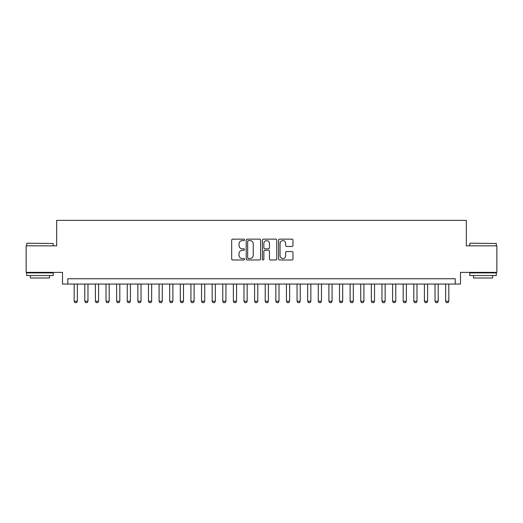 <?xml version="1.0" encoding="UTF-8"?>
<svg xmlns="http://www.w3.org/2000/svg" width="523" height="523" viewBox="0 0 523 523"><rect width="100%" height="100%" fill="white"/><g stroke="black" fill="none" stroke-linecap="round" stroke-linejoin="round"><path stroke-width="0.78" d="M244.522 239.874A0.732 0.732 0 0 0 243.79 239.142L232.722 239.142A1.039 1.039 0 0 0 231.682 240.181L231.682 258.937A1.039 1.039 0 0 0 232.722 259.977L243.79 259.977A0.732 0.732 0 0 0 244.522 259.251A0.732 0.732 0 0 0 243.79 258.519L242.358 258.519A3.334 3.334 0 0 1 239.024 255.185L239.024 253.622A3.334 3.334 0 0 1 242.358 250.288L243.79 250.288A0.732 0.732 0 0 0 244.522 249.563A0.732 0.732 0 0 0 243.79 248.83L242.358 248.83A3.334 3.334 0 0 1 239.024 245.496L239.024 243.934A3.334 3.334 0 0 1 242.358 240.6L243.79 240.6A0.732 0.732 0 0 0 244.522 239.874M291.945 246.49A1.039 1.039 0 0 0 292.985 245.444L292.985 240.181A1.039 1.039 0 0 0 291.945 239.142L279.655 239.142A1.039 1.039 0 0 0 278.609 240.181L278.609 258.937A1.039 1.039 0 0 0 279.655 259.977L291.945 259.977A1.039 1.039 0 0 0 292.985 258.937L292.985 252.583A1.039 1.039 0 0 0 291.945 251.537L286.682 251.537A1.039 1.039 0 0 0 285.643 252.583L285.643 255.734A2.785 2.785 0 0 1 282.858 258.519A2.785 2.785 0 0 1 280.067 255.734L280.067 243.385A2.785 2.785 0 0 1 282.858 240.6A2.785 2.785 0 0 1 285.643 243.385L285.643 245.444A1.039 1.039 0 0 0 286.682 246.49L291.945 246.49M455.193 284.054L460.502 284.054L460.502 272.378L496.85 272.378L496.85 245.843L466.339 245.843L466.339 220.373L56.661 220.373L56.661 245.843L26.15 245.843L26.15 272.378L62.498 272.378L62.498 284.054L455.193 284.054L455.193 278.746L67.807 278.746L67.807 284.054M260.591 240.181A1.039 1.039 0 0 0 259.545 239.142L247.255 239.142A1.039 1.039 0 0 0 246.215 240.181L246.215 258.937A1.039 1.039 0 0 0 247.255 259.977L259.545 259.977A1.039 1.039 0 0 0 260.591 258.937L260.591 240.181M263.455 239.142L275.745 239.142A1.039 1.039 0 0 1 276.785 240.181L276.785 258.937A1.039 1.039 0 0 1 275.745 259.977L270.483 259.977A1.039 1.039 0 0 1 269.443 258.937L269.443 251.334A1.039 1.039 0 0 0 268.404 250.288L264.913 250.288A1.039 1.039 0 0 0 263.873 251.334L263.873 259.251A0.732 0.732 0 0 1 263.141 259.977A0.732 0.732 0 0 1 262.409 259.251L262.409 240.181A1.039 1.039 0 0 1 263.455 239.142M248.399 240.6A0.732 0.732 0 0 0 247.673 241.332L247.673 257.793A0.732 0.732 0 0 0 248.399 258.519L249.909 258.519A3.334 3.334 0 0 0 253.243 255.185L253.243 243.934A3.334 3.334 0 0 0 249.909 240.6L248.399 240.6M269.443 243.437A2.785 2.785 0 0 0 266.658 240.652A2.785 2.785 0 0 0 263.873 243.437L263.873 247.791A1.039 1.039 0 0 0 264.913 248.83L268.404 248.83A1.039 1.039 0 0 0 269.443 247.791L269.443 243.437M74.174 284.054L74.174 301.248L77.358 301.248L77.358 284.054M77.358 301.248L76.561 302.627L74.972 302.627L74.174 301.248M27 243.195L53.215 243.509L27 243.195M39.944 275.562L26.68 275.562L26.68 272.908L53.215 272.908L53.215 275.562L39.944 275.562M49.502 275.562L49.502 278.001L30.393 278.001L30.393 275.562M470.105 243.195L496.32 243.509L470.105 243.195M483.056 275.562L469.785 275.562L469.785 272.908L496.32 272.908L496.32 275.562L483.056 275.562M492.607 275.562L492.607 278.001L473.498 278.001L473.498 275.562M84.791 284.054L84.791 301.248L87.975 301.248L87.975 284.054M87.975 301.248L87.178 302.627L85.582 302.627L84.791 301.248M95.402 284.054L95.402 301.248L98.586 301.248L98.586 284.054M98.586 301.248L97.788 302.627L96.199 302.627L95.402 301.248M106.012 284.054L106.012 301.248L109.196 301.248L109.196 284.054M109.196 301.248L108.405 302.627L106.81 302.627L106.012 301.248M116.629 284.054L116.629 301.248L119.813 301.248L119.813 284.054M119.813 301.248L119.015 302.627L117.427 302.627L116.629 301.248M127.239 284.054L127.239 301.248L130.423 301.248L130.423 284.054M130.423 301.248L129.632 302.627L128.037 302.627L127.239 301.248M137.856 284.054L137.856 301.248L141.04 301.248L141.04 284.054M141.04 301.248L140.242 302.627L138.654 302.627L137.856 301.248M148.467 284.054L148.467 301.248L151.65 301.248L151.65 284.054M151.65 301.248L150.859 302.627L149.264 302.627L148.467 301.248M159.084 284.054L159.084 301.248L162.267 301.248L162.267 284.054M162.267 301.248L161.47 302.627L159.875 302.627L159.084 301.248M169.694 284.054L169.694 301.248L172.878 301.248L172.878 284.054M172.878 301.248L172.08 302.627L170.491 302.627L169.694 301.248M180.311 284.054L180.311 301.248L183.495 301.248L183.495 284.054M183.495 301.248L182.697 302.627L181.102 302.627L180.311 301.248M190.921 284.054L190.921 301.248L194.105 301.248L194.105 284.054M194.105 301.248L193.307 302.627L191.719 302.627L190.921 301.248M201.538 284.054L201.538 301.248L204.722 301.248L204.722 284.054M204.722 301.248L203.924 302.627L202.329 302.627L201.538 301.248M212.148 284.054L212.148 301.248L215.332 301.248L215.332 284.054M215.332 301.248L214.535 302.627L212.946 302.627L212.148 301.248M222.759 284.054L222.759 301.248L225.943 301.248L225.943 284.054M225.943 301.248L225.151 302.627L223.556 302.627L222.759 301.248M233.376 284.054L233.376 301.248L236.559 301.248L236.559 284.054M236.559 301.248L235.762 302.627L234.173 302.627L233.376 301.248M243.986 284.054L243.986 301.248L247.17 301.248L247.17 284.054M247.17 301.248L246.379 302.627L244.784 302.627L243.986 301.248M254.603 284.054L254.603 301.248L257.787 301.248L257.787 284.054M257.787 301.248L256.989 302.627L255.401 302.627L254.603 301.248M265.213 284.054L265.213 301.248L268.397 301.248L268.397 284.054M268.397 301.248L267.599 302.627L266.011 302.627L265.213 301.248M275.83 284.054L275.83 301.248L279.014 301.248L279.014 284.054M279.014 301.248L278.216 302.627L276.621 302.627L275.83 301.248M286.441 284.054L286.441 301.248L289.624 301.248L289.624 284.054M289.624 301.248L288.827 302.627L287.238 302.627L286.441 301.248M297.057 284.054L297.057 301.248L300.241 301.248L300.241 284.054M300.241 301.248L299.444 302.627L297.849 302.627L297.057 301.248M307.668 284.054L307.668 301.248L310.852 301.248L310.852 284.054M310.852 301.248L310.054 302.627L308.465 302.627L307.668 301.248M318.278 284.054L318.278 301.248L321.462 301.248L321.462 284.054M321.462 301.248L320.671 302.627L319.076 302.627L318.278 301.248M328.895 284.054L328.895 301.248L332.079 301.248L332.079 284.054M332.079 301.248L331.281 302.627L329.693 302.627L328.895 301.248M339.505 284.054L339.505 301.248L342.689 301.248L342.689 284.054M342.689 301.248L341.898 302.627L340.303 302.627L339.505 301.248M350.122 284.054L350.122 301.248L353.306 301.248L353.306 284.054M353.306 301.248L352.509 302.627L350.92 302.627L350.122 301.248M360.733 284.054L360.733 301.248L363.916 301.248L363.916 284.054M363.916 301.248L363.125 302.627L361.53 302.627L360.733 301.248M371.35 284.054L371.35 301.248L374.533 301.248L374.533 284.054M374.533 301.248L373.736 302.627L372.141 302.627L371.35 301.248M381.96 284.054L381.96 301.248L385.144 301.248L385.144 284.054M385.144 301.248L384.346 302.627L382.758 302.627L381.96 301.248M392.577 284.054L392.577 301.248L395.761 301.248L395.761 284.054M395.761 301.248L394.963 302.627L393.368 302.627L392.577 301.248M403.187 284.054L403.187 301.248L406.371 301.248L406.371 284.054M406.371 301.248L405.573 302.627L403.985 302.627L403.187 301.248M413.804 284.054L413.804 301.248L416.988 301.248L416.988 284.054M416.988 301.248L416.19 302.627L414.595 302.627L413.804 301.248M424.415 284.054L424.415 301.248L427.598 301.248L427.598 284.054M427.598 301.248L426.801 302.627L425.212 302.627L424.415 301.248M435.025 284.054L435.025 301.248L438.209 301.248L438.209 284.054M438.209 301.248L437.418 302.627L435.822 302.627L435.025 301.248M445.642 284.054L445.642 301.248L448.826 301.248L448.826 284.054M448.826 301.248L448.028 302.627L446.439 302.627L445.642 301.248M26.68 245.843L26.68 243.509M32.733 272.908L32.733 272.378M47.162 272.908L47.162 272.378M53.215 245.843L53.215 243.509M469.785 245.843L469.785 243.509M475.838 272.908L475.838 272.378M490.267 272.908L490.267 272.378M496.32 245.843L496.32 243.509"/></g></svg>
